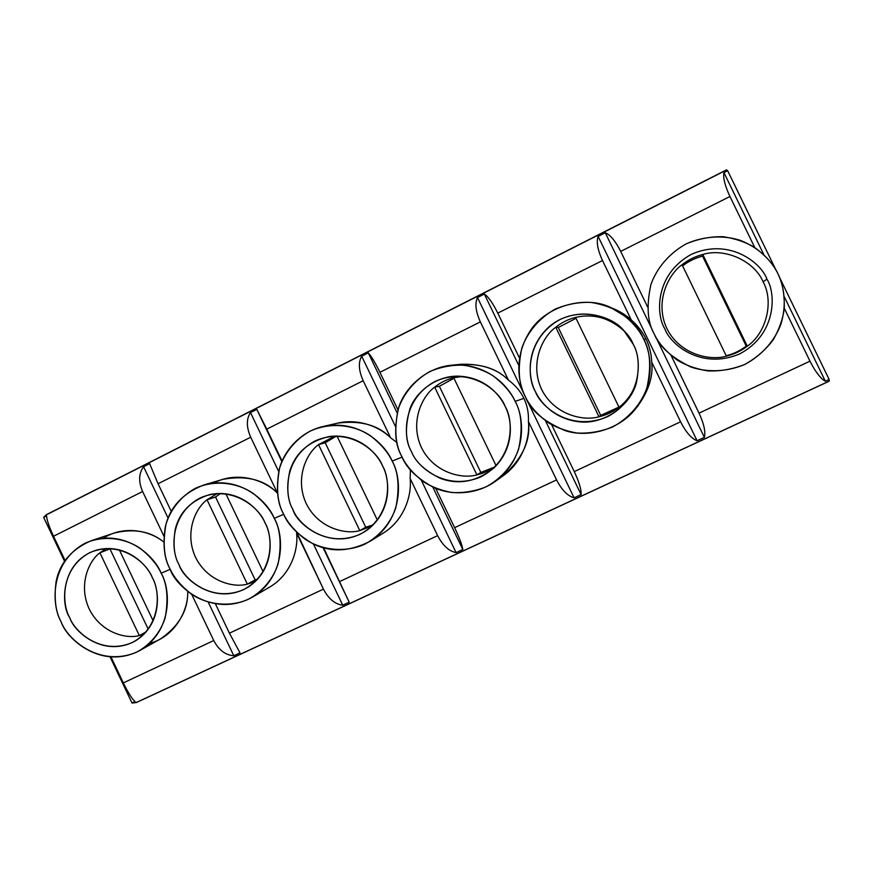 <?xml version="1.0" encoding="UTF-8"?>
<svg xmlns="http://www.w3.org/2000/svg" width="873" height="873" viewBox="0 0 873 873"><rect width="100%" height="100%" fill="white"/><g stroke="black" fill="none" stroke-linecap="round" stroke-linejoin="round"><path stroke-width="1.31" d="M829.001 381.217L137.05 702.154L132.009 703.005L110.085 656.943L132.009 703.005L134.988 701.619C131.856 698.651 127.971 692.409 123.344 682.893L111.024 657.009L123.344 682.893L213.743 640.542C218.774 650.058 225.463 655.132 233.811 655.754L208.243 602.206L233.811 655.754L240.02 652.873L229.424 633.187L215.424 603.876L229.424 633.187L240.02 652.873L233.811 655.754C225.463 655.132 218.774 650.058 213.743 640.542L191.656 594.262L213.743 640.542L123.344 682.893C127.971 692.409 131.856 698.651 134.988 701.619L132.009 703.005L136.253 702.601M47.589 514.23L726.369 170.104L727.678 170.737L775.781 269.67L727.678 170.737L726.511 169.853L46.411 514.666M702.776 254.469L747.299 346.199C766.298 333.159 774.155 301.578 763.111 281.826C754.403 260.94 724.743 247.616 702.776 254.469C724.743 247.616 754.403 260.94 763.111 281.826L766.93 279.12C776.173 293.459 776.588 334.632 739.584 353.925C701.314 370.283 670.289 344.464 664.779 328.717C655.841 314.629 654.815 274.318 691.285 254.403C729.282 237.27 761.365 262.991 766.93 279.12C761.365 262.991 729.282 237.27 691.285 254.403C654.815 274.318 655.841 314.629 664.779 328.717C670.289 344.464 701.314 370.283 739.584 353.925C776.588 334.632 776.173 293.459 766.93 279.12L763.111 281.826C774.155 301.578 766.298 333.159 747.299 346.199C741.024 350.99 734.051 354.307 726.401 356.14L682.053 264.726C668.347 274.329 654.368 301.894 666.863 328.543C680.023 354.864 710.349 360.975 726.401 356.14C710.349 360.975 680.023 354.864 666.863 328.543C654.368 301.894 668.347 274.329 682.053 264.726C688.23 259.848 695.137 256.433 702.776 254.469C695.137 256.433 688.23 259.848 682.053 264.726L726.401 356.14C734.051 354.307 741.024 350.99 747.299 346.199L702.776 254.469L702.547 256.138L702.776 254.469M777.952 273.773C773.751 264.617 765.839 255.745 754.217 247.146C745.444 242.007 735.142 238.536 723.313 236.736C710.818 236.387 698.444 238.766 686.178 243.873C668.751 253.508 656.507 268.742 650.931 284.467C646.326 305.605 647.406 322.082 654.161 333.879C658.253 342.827 665.968 351.59 677.273 360.156C685.84 365.318 695.945 368.886 707.599 370.883C719.974 371.462 732.338 369.334 744.702 364.478C762.369 355.18 775.049 340.023 780.942 324.123C787.25 303.018 783.528 285.46 777.952 273.773C782.557 282.732 784.652 294.441 784.238 308.9C782.852 318.983 779.207 329.241 773.314 339.673C765.85 349.724 756.313 357.995 744.702 364.478C726.325 372.225 706.759 372.4 690.958 367.042C671.479 357.548 659.224 346.494 654.161 333.879C647.406 322.082 646.326 305.605 650.931 284.467C656.507 268.742 668.751 253.508 686.178 243.873C704.38 235.743 724.11 235.153 740.228 240.337C760.699 248.412 772.201 262.162 777.952 273.773M620.692 251.38L647.635 307.012L620.692 251.38C615.41 241.003 610.282 234.793 605.273 232.764L652.829 330.954L605.273 232.764C610.282 234.793 615.41 241.003 620.692 251.38L729.959 196.501L620.692 251.38M754.73 247.474L729.959 196.501L754.73 247.474M655.634 336.727L704.38 437.373C705.733 431.851 703.954 423.776 699.044 413.136L671.195 355.649L699.044 413.136C703.954 423.776 705.733 431.851 704.38 437.373L697.08 440.756L598.125 236.387C596.204 241.919 597.667 249.962 602.501 260.525L497.785 313.112L519.49 358.083L497.785 313.112C492.699 302.909 488.214 296.558 484.329 294.059L518.78 365.449L484.329 294.059C488.214 296.558 492.699 302.909 497.785 313.112L602.501 260.525L631.277 319.954L602.501 260.525C597.667 249.962 596.204 241.919 598.125 236.387L605.273 232.764L598.125 236.387L697.08 440.756C691.394 438.519 685.894 432.19 680.58 421.79C685.894 432.19 691.394 438.519 697.08 440.756L704.38 437.373L655.634 336.727M784.292 308.289L809.98 361.16C815.371 371.8 820.5 378.489 825.356 381.228L784.303 296.776L825.356 381.228C820.5 378.489 815.371 371.8 809.98 361.16L699.044 413.136L809.98 361.16L784.292 308.289M763.788 254.578L723.946 172.625C722.942 177.797 724.939 185.753 729.959 196.501C724.939 185.753 722.942 177.797 723.946 172.625L727.678 170.737L723.946 172.625L763.788 254.578M575.591 317.412L619.022 407.244C613.021 411.87 606.353 415.057 598.998 416.77L555.741 327.233C542.624 336.487 529.376 363.255 541.576 389.347C554.41 415.133 583.611 421.364 598.998 416.77C583.611 421.364 554.41 415.133 541.576 389.347C529.376 363.255 542.624 336.487 555.741 327.233C561.634 322.53 568.247 319.256 575.591 317.412C593.498 313.298 609.736 317.881 624.304 331.162C609.736 317.881 593.498 313.298 575.591 317.412C568.247 319.256 561.634 322.53 555.741 327.233L558.262 327.495L576.027 318.318L558.262 327.495L555.741 327.233L598.998 416.77C606.353 415.057 613.021 411.87 619.022 407.244L575.591 317.412M611.962 308.038C619.765 311.235 626.203 315.218 631.277 319.954C637.617 325.52 642.539 331.904 646.031 339.106L643.63 338.986C639.527 330.027 631.877 321.308 620.659 312.829C612.202 307.754 602.283 304.284 590.923 302.407C578.93 301.96 567.057 304.175 555.326 309.042C538.663 318.274 527.019 333.017 521.77 348.283C517.503 368.853 518.649 384.917 525.23 396.473C529.224 405.236 536.688 413.846 547.611 422.292C555.872 427.388 565.606 430.967 576.813 433.008C588.686 433.674 600.548 431.699 612.377 427.083C629.269 418.178 641.328 403.501 646.86 388.07C651.454 367.173 650.374 350.815 643.63 338.986C650.996 353.216 656.267 382.527 635.26 409.197C618.902 429.985 587.387 438.104 565.158 430.607C543.497 421.441 530.184 410.059 525.23 396.473C518.507 382.909 513.531 357.668 529.649 331.762C545.876 305.277 585.827 295.347 610.271 307.296C627.982 316.55 639.101 327.113 643.63 338.986L646.031 339.106C649.512 346.308 651.411 354.012 651.738 362.208L680.58 421.79L574.281 471.606L551.703 424.824L574.281 471.606C579.126 481.994 581.407 489.655 581.102 494.587C581.407 489.655 579.126 481.994 574.281 471.606L680.58 421.79L651.738 362.208C653.419 376.809 648.312 391.988 636.406 407.756M633.1 344.104C642.07 358.148 642.768 398.263 607.39 416.748C570.778 432.364 540.791 406.938 535.378 391.541C526.703 377.725 525.426 338.429 560.302 319.343C596.663 302.996 627.632 328.346 633.1 344.104L624.075 330.911C611.94 314.891 574.085 304.819 548.757 327.037C524.804 349.407 528.471 378.795 535.378 391.541C540.703 402.868 554.486 419.062 579.53 421.845C605.011 424.835 631.834 403.883 636.57 381.905C639.603 365.689 638.447 353.085 633.1 344.104M545.494 420.808L581.102 494.587L574.107 497.828L477.476 297.529C474.726 303.389 475.687 311.497 480.357 321.875L379.919 372.324L397.979 409.884L379.919 372.324C375.008 362.284 371.123 355.802 368.275 352.867L397.16 412.951L368.275 352.867C371.123 355.802 375.008 362.284 379.919 372.324L480.357 321.875L508.446 380.115L480.357 321.875C475.687 311.497 474.726 303.389 477.476 297.529L484.329 294.059L477.476 297.529L574.107 497.828C567.657 496.039 561.808 490.069 556.57 479.899C561.808 490.069 567.657 496.039 574.107 497.828L581.102 494.587L545.494 420.808M453.698 377.725L496.104 465.746C490.364 470.22 483.969 473.264 476.909 474.879L434.667 387.143C422.117 396.058 409.546 422.074 421.463 447.653C433.99 472.926 462.133 479.233 476.909 474.879C462.133 479.233 433.99 472.926 421.463 447.653C409.546 422.074 422.117 396.058 434.667 387.143C440.319 382.603 446.66 379.471 453.698 377.725L462.734 376.427L453.698 377.725C446.66 379.471 440.319 382.603 434.667 387.143L439.359 386.303L453.949 378.249L439.359 386.303L434.667 387.143L476.909 474.879L492.307 468.441L496.104 465.746L453.698 377.725M456.503 364.925C479.168 362.841 496.475 367.904 508.446 380.115C515.332 385.233 520.483 391.322 523.909 398.372L515.157 401.362C511.152 392.599 503.732 384.033 492.896 375.674C484.733 370.643 475.185 367.173 464.25 365.252C452.727 364.707 441.345 366.758 430.105 371.407C414.151 380.257 403.064 394.531 398.132 409.372C394.159 429.407 395.382 445.077 401.787 456.404C405.694 464.993 412.918 473.45 423.481 481.776C431.458 486.818 440.832 490.386 451.614 492.47C463.039 493.223 474.421 491.401 485.748 486.992C501.92 478.448 513.389 464.24 518.606 449.235C522.862 428.905 521.716 412.951 515.157 401.362C524.127 416.781 528.241 456.612 495.34 481.35C476.483 495.024 450.697 495.548 433.554 487.429C416.781 478.153 406.196 467.819 401.787 456.404C394.858 444.826 393.843 428.523 398.743 407.484C405.05 386.979 426.897 367.326 451.559 365.22C486.785 362.437 508.61 386.313 515.157 401.362L523.909 398.372C527.303 405.443 528.798 413.158 528.416 421.517L556.57 479.899L454.615 527.674L435.703 488.345L454.615 527.674C459.416 537.833 462.144 545.101 462.81 549.477C462.144 545.101 459.416 537.833 454.615 527.674L556.57 479.899L528.416 421.517C530.304 438.813 521.901 464.894 499.247 478.306M505.063 406.261C513.782 420.033 514.743 459.143 480.881 476.876C445.819 491.794 416.814 466.739 411.51 451.679C403.064 438.137 401.58 399.79 434.961 381.49C469.772 365.874 499.705 390.853 505.063 406.261C499.803 394.749 484.962 377.398 459.122 376.198C438.082 375.139 416.65 390.438 410.037 408.509C404.81 427.104 405.301 441.487 411.51 451.679C415.33 461.806 424.933 470.7 440.308 478.349C458.707 485.148 476.527 481.743 493.769 468.124C515.812 446.714 511.698 418.451 505.063 406.261M432.801 487.09L462.81 549.477L456.088 552.598L421.288 480.194L456.088 552.598C448.951 551.234 442.797 545.57 437.635 535.629C442.797 545.57 448.951 551.234 456.088 552.598L462.81 549.477L432.801 487.09M337.011 436.031L377.376 520.122L337.011 436.031M359.796 530.62L318.536 444.619C306.499 453.207 294.572 478.513 306.216 503.579C318.449 528.372 345.599 534.756 359.796 530.62C345.599 534.756 318.449 528.372 306.216 503.579C294.572 478.513 306.499 453.207 318.536 444.619L335.003 436.042L318.536 444.619L325.214 442.764L336.509 436.031L325.214 442.764L318.536 444.619L359.796 530.62L372.182 525.895L359.796 530.62L365.732 527.227L359.796 530.62M392.141 461.086C388.223 452.509 381.032 444.095 370.567 435.834C355.551 425.522 331.554 421.255 310.155 431.142C294.867 439.643 284.303 453.469 279.655 467.917C275.977 487.418 277.254 502.728 283.496 513.837C287.304 522.25 294.321 530.555 304.546 538.772C319.191 549.084 342.838 553.798 364.467 544.37C379.951 536.164 390.886 522.414 395.785 507.813C399.736 488.018 398.524 472.446 392.141 461.086C401.405 476.483 404.985 518.409 370.359 541.151C349.8 551.801 330.605 552.642 312.774 543.661C297.464 534.538 287.708 524.597 283.496 513.837C277.308 503.208 275.89 488.4 279.24 469.39C283.758 450.839 300.77 431.491 322.934 426.548C360.036 418.844 385.735 445.241 392.141 461.086L402.115 457.081L392.141 461.086M382.472 465.778C390.94 479.288 392.141 517.438 359.709 534.462C326.098 548.735 298.031 524.051 292.815 509.308C284.598 496.017 282.907 458.587 314.891 441.018C348.272 426.079 377.212 450.708 382.472 465.778C377.18 453.262 358.312 432.899 329.186 436.544C308.704 441.323 295.576 452.803 289.781 470.984C286.431 487.396 287.435 500.174 292.815 509.308C297.006 525.513 333.901 553.526 367.719 529.649C393.199 509.799 389.598 478.186 382.472 465.778M266.767 429.156L282.088 461.13L256.804 409.361L281.859 461.664L256.804 409.361L266.767 429.156L363.179 380.726L266.767 429.156M330.463 425.315C354.001 416.268 378.653 425.806 390.624 437.82L363.179 380.726L390.624 437.82L396.953 442.535L390.624 437.82C378.304 425.064 360.636 420.164 337.622 423.143L322.934 426.548M323.054 547.633L349.2 602.206L323.61 547.797L349.2 602.206L342.751 605.196L313.418 543.977L342.751 605.196C334.981 604.214 328.543 598.867 323.447 589.133C328.543 598.867 334.981 604.214 342.751 605.196L349.2 602.206L323.054 547.633M410.43 469.87L410.124 478.404L437.635 535.629L339.761 581.494L437.635 535.629L410.124 478.404C412.012 495.122 404.385 520.09 383.149 533.174C404.385 520.09 412.012 495.122 410.124 478.404L410.43 469.87M395.371 426.286L361.684 356.206C358.17 362.36 358.672 370.534 363.179 380.726C358.672 370.534 358.17 362.36 361.684 356.206L368.275 352.867L361.684 356.206L395.371 426.286M225.856 493.78L263.166 571.793L225.856 493.78M247.354 584.135L207.032 499.793C195.497 508.086 184.159 532.716 195.552 557.301C207.501 581.614 233.702 588.064 247.354 584.135C233.702 588.064 207.501 581.614 195.552 557.301C184.159 532.716 195.497 508.086 207.032 499.793L217.388 493.474L207.032 499.793L215.544 496.999L207.032 499.793L247.354 584.135L255.32 581.582L247.354 584.135L255.167 579.868L247.354 584.135M274.242 518.322C270.423 509.919 263.45 501.648 253.312 493.507C238.809 483.315 215.675 478.95 195.148 488.411C180.493 496.584 170.41 509.996 166.034 524.062C162.629 543.071 163.96 558.022 170.039 568.923C173.771 577.162 180.58 585.336 190.467 593.433C204.642 603.614 227.438 608.405 248.183 599.38C263.035 591.501 273.456 578.155 278.072 563.958C281.739 544.676 280.462 529.464 274.242 518.322C283.529 533.556 286.911 575.885 252.352 597.187C212.826 618.87 175.528 586.863 170.039 568.923C164.244 558.807 162.662 544.828 165.292 526.965C169.82 507.169 182.741 493.158 204.031 484.919C240.817 475.021 268.044 502.281 274.242 518.322L283.714 514.295L274.242 518.322M264.977 522.829C273.227 536.077 274.635 573.321 243.545 589.679C211.288 603.33 184.094 579.006 178.987 564.569C170.988 551.529 169.111 514.983 199.775 498.101C231.803 483.795 259.816 508.064 264.977 522.829C259.816 510.007 239.18 488.498 209.673 494.565C191.198 500.469 179.762 511.884 175.353 528.787C172.81 544.054 174.022 555.981 178.987 564.569C183.33 579.923 216.657 607.019 249.22 586.449C275.562 567.93 272.234 535.182 264.977 522.829M158.057 483.751L171.261 511.392L158.057 483.751L149.654 463.661L143.565 466.739C138.709 473.406 138.392 481.667 142.615 491.51L53.537 536.251L65.082 560.499L53.537 536.251C49.095 526.703 46.782 519.915 46.585 515.888L43.65 517.373L46.367 514.699L43.65 517.373L64.547 561.284L43.65 517.373L46.585 515.888C46.782 519.915 49.095 526.703 53.537 536.251L142.615 491.51L163.884 536.087L142.615 491.51C138.392 481.667 138.709 473.406 143.565 466.739L168.074 518.082L143.565 466.739L149.654 463.661L158.057 483.751L250.693 437.22L158.057 483.751M213.896 482.976C237.456 470.58 265.097 480.194 277.505 493.212L250.693 437.22L277.505 493.212C264.694 479.768 246.546 475.13 223.062 479.31L204.031 484.919M296.711 532.268L323.447 589.133L229.424 633.187L323.447 589.133L296.569 533.01C298.599 549.739 290.851 574.914 269.495 587.18C290.851 574.903 298.599 549.739 296.569 533.01M278.716 471.529L250.475 412.569C246.262 418.985 246.328 427.203 250.693 437.22C246.328 427.203 246.262 418.985 250.475 412.569L256.804 409.361L250.475 412.569L278.716 471.529M779.84 278.007L829.154 379.46L829.186 381.206L829.154 379.46L825.356 381.228L829.154 379.46L779.84 278.007M119.317 549.826L153.179 620.856L119.317 549.826M139.32 635.555L146.118 631.932L139.32 635.555L99.904 552.805C88.828 560.826 78.046 584.812 89.188 608.918C100.875 632.772 126.192 639.287 139.32 635.555C126.192 639.287 100.875 632.772 89.188 608.918C78.046 584.812 88.828 560.826 99.904 552.805L106.2 548.495L99.904 552.805L110.882 548.517L99.904 552.805L139.32 635.555L143.914 634.3M161.167 573.223C157.424 564.984 150.658 556.854 140.848 548.822C126.803 538.75 104.498 534.298 84.779 543.377C49.172 563.107 51.714 606.309 61.132 621.794C67.199 638.894 99.042 667.943 136.603 652.175C150.854 644.59 160.807 631.648 165.161 617.811C168.554 599.009 167.223 584.146 161.167 573.223C170.344 588.238 173.683 630.393 139.778 650.538C101.89 670.453 66.599 639.2 61.132 621.794C55.61 612.049 53.93 598.66 56.101 581.593C59.899 562.736 71.695 549.073 91.469 540.616C127.36 529.649 155.132 557.214 161.167 573.223L170.202 569.272L161.167 573.223M152.273 577.544C160.294 590.552 161.909 626.923 132.074 642.648C101.104 655.732 74.74 631.768 69.72 617.626C61.928 604.814 59.877 569.098 89.308 552.871C120.059 539.165 147.199 563.096 152.273 577.544C147.253 564.667 125.81 542.668 96.739 550.023C60.663 561.055 60.423 604.727 69.72 617.626C74.107 632.39 105.131 658.766 136.406 640.28C162.727 622.842 159.53 589.766 152.273 577.544M103.527 538.15C123.486 525.055 150.003 530.511 163.698 542.024C150.669 531.297 134.256 528.274 114.439 532.977L91.469 540.616M139.778 650.538L160.916 638.676C179.271 625.745 188.208 609.965 187.706 591.337C188.623 610.402 174.567 636.995 149.73 643.27M148.257 629.247L110.085 549.161L148.257 629.247M257.59 579.257L255.167 579.868L215.544 496.999L255.167 579.868M220.629 493.409L215.544 496.999M373.262 524.848L365.732 527.227L325.214 442.764L365.732 527.227L373.262 524.848M495.34 481.35L503.306 475.643C522.425 458.652 530.795 440.614 528.416 421.517C528.798 413.158 527.303 405.443 523.909 398.372C520.483 391.322 515.332 385.233 508.446 380.115C497.588 369.083 481.874 363.79 461.315 364.248L451.559 365.22M494.107 467.23L480.827 472.435L476.909 474.879L480.827 472.435L439.359 386.303L480.827 472.435L494.107 467.23M635.26 409.197L637.574 406.371C648.606 390.973 653.331 376.252 651.738 362.208C651.411 354.012 649.512 346.308 646.031 339.106C642.539 331.904 637.617 325.52 631.277 319.954L610.271 307.296M636.657 381.577C633.067 392.457 627.185 401.013 619.022 407.244M618.946 407.08L598.998 416.77L600.722 415.362L558.262 327.495L600.722 415.362L618.946 407.08M682.61 265.883C688.579 261.256 695.224 258.015 702.547 256.138L746.219 346.101L747.299 346.199L746.219 346.101C740.206 350.706 733.538 353.914 726.205 355.748C733.538 353.914 740.206 350.706 746.219 346.101L702.547 256.138C695.224 258.015 688.579 261.256 682.61 265.883M136.297 702.579L829.175 381.217M269.506 587.18L252.352 597.187M383.16 533.174L370.359 541.151"/></g></svg>
